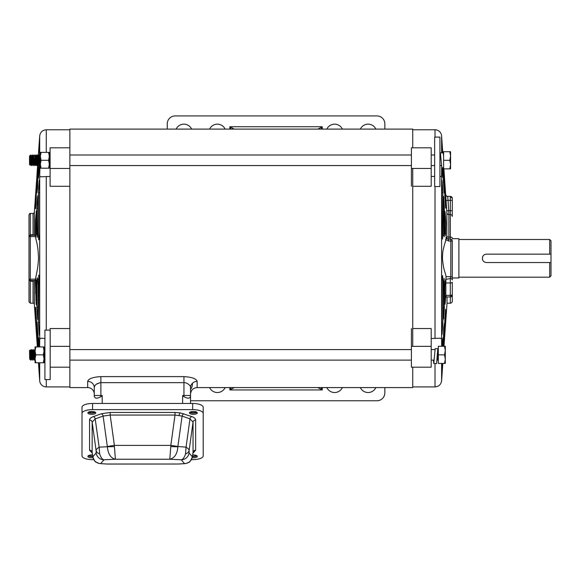 <?xml version="1.0" encoding="UTF-8"?>
<svg xmlns="http://www.w3.org/2000/svg" width="580" height="580" viewBox="0 0 580 580"><rect width="100%" height="100%" fill="white"/><g stroke="black" fill="none" stroke-linecap="round" stroke-linejoin="round"><path stroke-width="0.87" d="M36.214 164.64L36.968 165.561L37.787 155.012L36.758 165.561L37.584 155.012L36.656 155.904L35.655 163.661M36.758 165.561L37.896 164.669L38.715 155.904L38.302 155.904L37.483 164.669L37.243 162.929M39.157 164.64L38.41 165.561L39.23 155.012L38.686 155.926M38.613 165.561L39.44 155.012L39.984 155.926M40.339 162.762L40.339 165.344M49.307 155.027L49.605 157.644M50.097 164.676L50.097 165.561M69.875 165.561L411.416 165.561M431.201 165.561L434.652 165.561M439.923 165.561L441.438 165.561M69.875 155.012L411.416 155.012M431.201 155.012L434.652 155.012M439.923 155.012L440.735 155.012M35.938 155.012L36.417 157.644M38.41 165.561L37.867 164.64M37.947 159.304L37.685 155.397M37.765 155.034L38.338 155.926M40.056 165.561L39.512 164.64M49.945 165.561L49.401 164.64M49.489 159.304L49.227 155.397M36.228 164.669L35.844 164.669L36.243 164.669L37.069 155.904M40.339 155.926L39.955 155.904L39.128 164.669M39.143 164.669L39.541 164.669L40.368 155.904M50.097 155.904L49.307 162.284M49.307 164.669L50.097 156.672M35.025 155.904L35.409 155.904L35.01 160.283M35.793 159.638L36.04 163.357M39.07 159.304L39.338 163.357M35.257 160.283C35.438 166.656 35.612 166.656 35.779 160.283L35.858 155.23L35.068 160.283L34.967 155.955M35.858 157.811L36.04 155.397M34.938 164.64L34.778 165.561L35.858 164.64L35.532 165.213L34.8 164.502L34.996 155.875L33.858 164.669L34.401 164.082L34.8 158.289M450.58 168.852L449.819 168.852L450.58 168.852L450.58 151.713L449.819 151.713L450.58 155.998L449.819 160.283L450.58 164.568L449.819 168.852L443.591 168.852L443.591 151.713L442.7 151.713M450.58 151.713L443.591 151.713M449.819 160.283L443.591 160.283M69.875 360.122L411.416 360.122M431.201 360.122L434.036 360.122M437.015 360.122L437.791 360.122A0.529 0.529 0 0 1 438.321 360.651M69.875 349.573L411.416 349.573M431.201 349.573L434.964 349.573M29.689 359.18L29.79 354.851L30.58 359.904L30.58 357.324L30.66 360.122M30.943 350.494L31.487 349.573L32.516 360.122L31.719 349.595L32.147 355.823M32.589 350.494L33.133 349.573L34.162 360.122L33.343 349.573M33.234 357.918L33.415 359.208L33.93 360.1L34.06 359.738M34.234 350.494L34.778 349.573L35.068 352.372M44.036 360.122L44.326 357.49M44.123 350.494L44.674 349.573L44.914 351.676M31.023 355.823L30.784 359.854M32.415 359.738L32.676 355.823L32.415 359.738L33.06 359.208M34.706 359.208L34.162 360.122M43.949 359.738L44.21 355.823M437.791 360.122L437.791 349.573A0.529 0.529 0 0 0 438.321 349.044M29.732 354.851L30.145 359.23M31.385 359.23L30.559 350.465L30.972 350.465L31.791 359.23L31.385 359.23L31.777 359.23M33.045 359.23L33.43 359.23L33.031 359.23L32.205 350.465L32.618 350.465L33.444 359.23M32.603 350.465L32.197 350.472L31.965 352.205L32.125 350.668M34.322 355.823L34.539 358.643L35.068 359.23L34.677 359.23L33.858 350.465L34.264 350.465L35.09 359.23M44.914 359.23L44.428 358.643L44.036 352.85M44.036 350.465L44.979 359.23M30.559 350.465L30.377 351.473L30.559 350.465L31.11 351.052L31.327 353.873M30.762 351.777L30.523 355.496L30.697 351.052M33.473 350.284L33.799 355.823L34.06 351.777L33.364 349.595M30.24 349.914L29.529 350.632L30.254 349.921L30.58 357.324M444.541 354.851L445.31 359.136L444.541 363.421L438.321 363.421L438.321 346.274L444.541 346.274L445.31 350.559L444.541 354.851L438.321 354.851M29.529 350.632L29.718 359.259M444.541 363.421L445.31 363.421L445.31 346.274L444.541 346.274M360.332 387.571A8.569 8.569 0 0 0 375.869 387.571M326.837 387.571A8.569 8.569 0 0 0 342.374 387.571M209.605 387.571A8.569 8.569 0 0 0 225.142 387.571M191.646 129.108A8.569 8.569 0 0 0 176.11 129.108M225.142 129.108A8.569 8.569 0 0 0 209.605 129.108M342.374 129.108A8.569 8.569 0 0 0 326.837 129.108M375.869 129.108A8.569 8.569 0 0 0 360.332 129.108M190.537 389.339A8.569 8.569 0 0 0 192.444 383.612M384.845 387.571L384.845 392.849A7.91 7.91 0 0 1 376.935 400.758L190.537 400.758M167.265 129.108L167.265 123.837A7.91 7.91 0 0 1 175.174 115.92L376.935 115.92A7.91 7.91 0 0 1 384.845 123.837L384.845 129.108M234.204 129.108L229.854 126.737L231.152 129.108M320.965 129.108L322.255 126.737L317.905 129.108M317.905 387.571L322.255 389.941L320.965 387.571M231.152 387.571L229.854 389.941L234.204 387.571M452.298 277.987L458.889 277.987L458.889 238.692L452.298 238.692M549.68 262.53L551 262.53L551 275.855L549.68 277.175L549.68 262.53L486.388 262.53C483.981 262.298 482.661 260.978 482.429 258.571L482.429 258.107C482.661 255.707 483.981 254.388 486.388 254.156L549.68 254.156L549.68 239.504L458.889 239.504M549.68 277.175L458.889 277.175M549.68 254.156L551 254.156L551 240.823L549.68 239.504M551 262.53L551 254.156L550.565 254.156M484.184 254.823A3.958 3.958 0 0 0 482.734 256.592M482.502 257.339A3.958 3.958 0 0 0 482.429 258.107M482.429 258.571A3.958 3.958 0 0 0 483.589 261.37M32.618 350.465L32.973 353.873M33.872 350.465L34.285 350.472M34.322 350.552L34.619 353.873M40.339 156.332L40.339 168.2L41.049 168.2L40.339 164.242L41.049 160.283L40.339 156.332L41.049 152.373L40.339 152.373L40.339 156.332M41.049 152.373L49.307 152.373L49.307 168.2L41.049 168.2M48.604 152.373L49.307 156.332L48.604 160.283L49.307 164.242L48.604 168.2M41.049 160.283L48.604 160.283M439.923 186.557L439.923 137.105L434.652 137.105L434.652 186.557L439.923 186.557M36.67 155.904L36.163 155.034L36.286 155.81M36.656 155.904L36.301 159.304M36.989 165.539L37.671 164.887M33.959 155.012L33.343 165.561L33.959 155.012L33.031 155.904L32.233 164.64L31.69 165.561L32.306 155.012L31.762 155.926M31.69 165.561L32.516 155.012L33.06 155.926M35.713 155.375L35.46 155.81M37.359 155.375L37.105 155.81M31.487 165.561L30.943 164.64M30.66 155.012L31.139 157.644M33.133 165.561L32.589 164.64M32.676 159.304L32.415 155.397M34.778 165.561L34.234 164.64M34.162 155.012L34.706 155.926M36.431 165.561L35.887 164.64M31.385 155.904L30.559 164.669L30.972 164.669L31.791 155.904L31.385 155.904M31.965 162.929L32.205 164.669L32.618 164.669L33.444 155.904M30.559 164.669L30.377 163.661M30.588 164.64L30.24 165.22L29.529 164.502L29.529 156.063L30.638 155.034M30.523 159.638L30.762 163.357M33.799 159.304L34.06 163.357M29.979 160.283C30.16 166.656 30.334 166.656 30.501 160.283L30.58 155.23L29.79 160.283L29.689 155.955M30.58 157.811L30.863 155.012M29.732 160.283L30.145 155.904M39.563 362.761L39.563 378.124L38.468 362.761M39.563 333.522L39.44 335.457L39.179 334L38.381 322.444L38.744 275.072L39.563 282.3L39.563 333.522M38.381 192.835L39.179 181.185C39.411 179.075 39.541 179.191 39.563 181.54L39.563 232.333L39.201 238.503L38.679 239.837L38.381 235.777L38.381 192.835L39.563 192.77M39.563 164.162L38.461 178.111L38.381 163.596M35.416 282.126L35.786 279.125L36.156 280.916L36.54 302.644C36.518 305.413 36.373 305.674 36.12 303.427L35.416 282.126L36.315 282.156M36.388 304.957L36.12 303.427L36.533 303.398M37.359 346.934L36.852 322.995C36.873 321.4 36.982 321.545 37.185 323.437L38.005 335.566L38.005 346.934M37.142 323.017L36.852 322.995C36.873 321.4 36.982 321.545 37.185 323.437M38.381 346.934L38.381 338.56C38.403 336.907 38.512 337.016 38.715 338.901L39.425 346.934M38.686 338.582L38.381 338.56C38.403 336.907 38.512 337.016 38.715 338.901M35.684 308.277L35.416 308.255C35.431 306.762 35.54 306.958 35.742 308.843L36.54 320.841L36.533 334.5L35.416 318.376L35.416 308.255C35.431 306.762 35.54 306.958 35.742 308.843M36.852 281.488L37.192 277.755L37.606 278.777L38.005 285.447L38.005 317.68C37.983 320.232 37.845 320.428 37.606 318.282L36.852 307.11L36.852 281.488L37.91 281.517M38.005 317.68C37.983 320.232 37.845 320.428 37.606 318.282L38.005 318.253M35.416 292.726L36.54 292.777M36.852 307.378L38.005 307.168M39.636 346.934L39.701 339.104L40.977 338.183L44.914 338.474M35.307 235.618L35.257 235.255L35.307 235.618C36.243 242.454 37.881 242.846 38.541 258.339C37.656 271.592 36.272 273.571 35.307 280.096L34.358 280.604L34.358 304.399L37.337 346.934M37.192 237.466L36.852 208.438L37.606 197.186C37.845 194.989 37.983 195.141 38.005 197.649L38.005 229.6L37.192 237.466M36.54 212.331L36.12 212.302C36.373 210.004 36.518 210.221 36.54 212.94L36.156 234.581L35.786 236.459L35.416 233.581L35.489 219.921L36.395 210.707M69.875 386.911L46.277 386.911A6.59 6.59 0 0 1 39.701 380.777L39.701 362.761M50.097 168.461L69.875 168.461L69.875 186.281L50.097 186.281L50.097 147.813L69.875 147.813L69.875 346.354L69.875 328.541L50.097 328.541L50.097 330.121M38.005 164.894L37.606 187.963L36.852 192.828L36.852 177.335L37.7 164.669L34.358 212.28L34.358 235.255M50.097 176.443L40.825 176.82L39.701 175.994L40.027 163.546M34.184 280.611L33.045 281.257L30.319 281.257L29 279.306L29 214.825L29.015 279.524L30.319 280.611L34.358 280.604M29 236.713L30.319 234.755L30.319 235.262L35.257 235.255L30.312 235.262A1.319 1.319 0 0 0 29 236.582A1.319 1.319 180 0 1 30.312 235.262L30.319 303.173L33.045 303.173A1.319 1.319 0 0 1 34.358 304.399M39.563 181.214L39.179 181.185C39.411 179.075 39.541 179.191 39.563 181.54M38.005 197.207L37.606 197.186C37.845 194.989 37.983 195.141 38.005 197.649M38.381 155.904L39.563 138.374L39.563 158.695M50.184 367.191L69.875 367.191L69.875 346.354L50.184 346.354M36.12 203.268L35.742 207.111C35.54 209.032 35.431 209.264 35.416 207.821L35.416 198.113L36.54 182.04L36.12 203.268M35.481 208.764L35.67 207.799M35.786 236.459L35.655 236.821M34.176 235.386L33.045 234.755L33.045 213.505C33.306 213.832 33.749 213.418 34.358 212.28M29 279.306L29 301.854L30.319 303.173M443.591 167.736L441.786 167.736L440.394 152.837L443.163 152.837L443.591 156.085M440.394 152.837L440.053 155.012M440.394 155.607L441.083 160.283M35.068 358.802L35.068 362.761L35.772 362.761L35.068 358.802L35.772 354.851L35.068 350.893L35.068 358.802M35.068 346.934L35.068 350.893L35.772 346.934L35.068 346.934M44.036 346.934L44.036 362.761L43.326 362.761L44.036 358.802L43.326 354.851L44.036 350.893L43.326 346.934L44.036 346.934M35.772 362.761L43.326 362.761M35.772 354.851L43.326 354.851M35.772 346.934L43.326 346.934M50.184 379.574L50.184 330.121L44.914 330.121L44.914 379.574L50.184 379.574M433.564 360.122L433.804 360.774L434.007 360.289L434.492 356.091L433.804 363.544L436.573 363.544L437.668 350.161L437.958 348.645L438.154 349.428M437.958 348.645L435.188 348.645L434.492 356.091M433.804 363.544L433.361 360.122M412.735 147.813L412.735 129.108L69.875 129.108L69.875 147.813M69.875 367.191L69.875 387.571L87.681 387.571A6.59 6.59 0 0 1 94.272 394.161L94.272 387.658C94.54 384.968 96.737 383.3 100.869 382.655L100.869 376.616L183.947 376.616C191.965 377.109 196.359 378.697 197.135 381.379L197.135 387.571L412.735 387.571L412.735 367.191M87.681 387.571L87.681 381.379C88.457 378.697 92.851 377.109 100.869 376.616M412.735 346.354L412.735 168.461M87.681 381.379A6.59 6.279 180 0 1 94.272 387.658L94.272 395.48A6.59 6.59 0 0 0 94.388 396.684L94.272 395.48L102.189 395.48L100.869 396.684C97.368 398.634 95.2 398.634 94.388 396.684L94.482 397.053M94.547 411.873A2.769 0.993 0 0 1 91.828 412.663A2.769 0.993 0 0 1 89.117 411.873M196.083 411.873A2.769 0.993 0 0 1 193.372 412.663A2.769 0.993 0 0 1 190.661 411.873M196.105 455.358A2.769 0.993 0 0 1 193.372 456.192A2.769 0.993 0 0 1 192.444 456.134M92.749 456.083A2.769 0.993 0 0 1 91.828 456.141A2.769 0.993 0 0 1 89.117 455.351M91.828 414.323A3.958 1.421 0 0 1 87.877 412.902A3.958 1.421 0 0 1 91.828 411.488A3.958 1.421 0 0 1 95.787 412.902A3.958 1.421 0 0 1 91.828 414.323M95.396 412.286A3.958 1.421 0 0 1 91.828 413.09A3.958 1.421 0 0 1 88.269 412.286M193.372 414.323A3.958 1.421 0 0 1 189.413 412.902A3.958 1.421 0 0 1 193.372 411.488A3.958 1.421 0 0 1 197.323 412.902A3.958 1.421 0 0 1 193.372 414.323M196.932 412.286A3.958 1.421 0 0 1 193.372 413.09A3.958 1.421 0 0 1 189.805 412.286M192.632 454.988A3.958 1.421 0 0 1 193.372 454.959A3.958 1.421 0 0 1 197.323 456.38A3.958 1.421 0 0 1 193.372 457.794A3.958 1.421 0 0 1 192.147 457.729M196.932 455.764A3.958 1.421 0 0 1 193.372 456.569A3.958 1.421 0 0 1 192.386 456.518M93.054 457.729A3.958 1.421 0 0 1 91.828 457.794A3.958 1.421 0 0 1 87.877 456.38A3.958 1.421 0 0 1 91.828 454.959A3.958 1.421 0 0 1 92.568 454.988M92.822 456.518A3.958 1.421 0 0 1 91.828 456.569A3.958 1.421 0 0 1 88.269 455.764M107.735 464.051A7.91 2.726 -88.9 0 0 107.902 464.065L178.589 464.022A7.91 5.887 -93.3 0 1 178.132 464.022L107.075 464.022A7.91 5.887 93.3 0 1 106.611 464.022L107.902 464.065A7.91 2.726 -88.9 0 0 108.054 464.058M183.947 376.616L183.947 382.655C187.275 382.394 191.052 385.961 190.537 387.658A6.59 6.279 180 0 1 197.135 381.379M99.985 382.706L96.157 384.322M95.997 384.46L95.366 385.091M102.189 403.462L102.189 395.48L100.869 396.684L100.869 382.655L183.947 382.655L183.947 395.48L190.537 395.48L190.537 387.658L190.537 403.462M182.627 403.462L182.627 395.48L183.947 395.48L183.947 396.684L182.627 395.48L183.947 396.684C187.456 398.634 189.617 398.634 190.429 396.684L190.327 397.068M190.537 395.48A6.59 6.59 0 0 1 190.429 396.684A6.59 6.59 0 0 0 190.537 395.48M100.354 397.068L100.797 396.749M93.859 459.664L92.561 459.664A10.549 3.777 0 0 1 82.005 455.88L82.005 407.24A10.549 3.777 0 0 1 92.561 403.462L192.647 403.462A10.549 3.777 0 0 1 203.196 407.24L203.196 455.88A10.549 3.777 0 0 1 192.647 459.664L191.349 459.664M192.647 403.462L192.647 409.618A10.549 3.777 0 0 1 203.196 413.402M192.647 409.618L92.561 409.618L92.561 403.462M82.005 413.402A10.549 3.777 0 0 1 92.561 409.618M192.937 453.082L195.649 450.225L195.649 420.014C195.598 418.651 194.3 417.498 191.748 416.563L180.148 412.844L175.022 412.452L110.178 412.452L101.348 413.757L93.453 416.563C90.908 417.498 89.603 418.651 89.552 420.014L89.552 450.225A2.639 2.465 180 0 1 92.162 452.335L92.162 452.385M89.552 420.014A2.639 2.465 180 0 1 92.162 422.117L92.162 452.335L92.887 456.953C94.322 460.549 95.403 462.282 96.121 462.151L99.441 463.529L106.611 464.022M93.453 416.563A2.639 1.733 -109.6 0 1 95.214 418.883L92.162 422.117L96.099 450.537C95.852 449.935 96.867 448.804 99.129 447.137L95.214 418.883L103.117 416.077L107.329 446.506A10.549 0.544 -7.9 0 1 114.383 445.389L110.178 415.055L103.117 416.077A2.639 1.733 -109.6 0 0 101.348 413.757M110.178 412.452L110.178 415.055L175.022 415.055L170.825 445.389A10.549 0.544 7.9 0 1 177.871 446.506L182.091 416.077L175.022 415.055L175.022 412.452M183.853 413.757A2.639 1.733 -70.4 0 0 182.091 416.077L189.986 418.883L186.071 447.137C188.145 448.565 189.152 449.696 189.109 450.537L193.046 422.117L189.986 418.883A2.639 1.733 -70.4 0 1 191.748 416.563M195.649 420.014A2.639 2.465 -0 0 0 193.046 422.117L193.046 452.335L192.313 456.953L193.046 452.335A2.639 2.465 0 0 1 195.649 450.225M92.894 456.975L92.177 452.538M107.075 464.022L101.391 463.696A7.91 5.887 93.3 0 1 100.934 463.688M101.391 463.696L100.703 463.587A7.91 7.895 -139.3 0 1 92.872 456.75L96.135 452.951A7.91 7.895 -139.3 0 0 103.965 459.788C102.254 459.396 100.819 457.453 99.666 453.944A7.91 5.024 174.7 0 1 96.099 450.537L96.135 452.951M99.666 453.944L99.129 447.137L107.351 446.752A10.549 0.428 -2 0 0 114.405 446.607L114.383 445.389L170.825 445.389L170.803 446.607A10.549 0.428 2 0 0 177.857 446.752C177.328 453.857 174.638 458.026 169.788 459.244L170.803 446.607M114.405 446.607L115.413 459.244C110.744 458.193 108.061 454.024 107.351 446.752L107.329 446.506M100.703 463.587L103.965 459.788L115.413 459.244L169.788 459.244L181.235 459.788C182.968 459.367 184.404 457.424 185.535 453.944L186.071 447.137L177.871 446.506M185.535 453.944A7.91 5.024 5.3 0 0 189.109 450.537L189.065 452.951A7.91 7.895 -40.7 0 1 181.235 459.788L184.498 463.587A7.91 7.895 -40.7 0 0 192.328 456.75L189.065 452.951M184.498 463.587L183.809 463.696A7.91 5.887 86.7 0 0 184.273 463.688L186.586 463.34C188.522 461.782 189.203 464.493 192.313 456.953M452.298 294.995L452.298 295.814M442.866 167.736L442.866 176.487C442.852 177.893 442.757 177.763 442.576 176.081L441.866 167.736M441.779 181.946L441.887 180.315L442.112 181.641L442.866 192.422L442.554 239.112L441.779 232.471L441.779 181.946M441.779 282.17L442.09 276.834L442.605 275.638L442.866 279.27L442.866 322.842L442.112 333.536C441.909 335.349 441.793 335.211 441.779 333.116L441.779 282.17M441.938 346.274L442.794 338.038L442.866 346.274M441.598 363.421L441.598 380.777L442.808 363.421L441.779 377.457L441.779 363.421M443.33 346.274L443.693 328.12L444.403 323.51L443.983 346.274L447.021 303.173L447.021 296.945M445.549 309.307L445.839 319.014L444.802 333.783L444.802 320.327L445.549 309.307M441.779 333.514L442.112 333.536C441.909 335.349 441.793 335.211 441.779 333.116M444.099 278.393L444.403 307.501L443.693 317.818C443.475 319.711 443.359 319.536 443.33 317.296L443.345 283.99L444.149 278.32M443.337 317.796L443.693 317.818C443.475 319.711 443.359 319.536 443.33 317.296M445.839 281.808L445.824 294.343L445.179 302.963C444.947 304.942 444.824 304.717 444.802 302.281L444.824 286.027L445.505 279.734L445.839 281.808L446.049 276.312C444.947 271.193 443.475 270.316 442.453 258.339C442.649 249.117 443.613 249.023 444.171 245.753L446.056 239.38L446.092 237.14L446.817 237.249L446.89 212.758L443.903 168.852M431.201 338.502L440.322 338.183L441.598 339.104L441.677 346.274M445.824 294.343L445.824 295.351C445.839 297.293 445.94 297.446 446.129 295.807M445.933 296.945L450.319 296.945L450.319 295.351L445.824 295.351M444.802 302.941L445.179 302.963L444.933 304.312M443.881 168.852L444.403 192.306C444.382 193.676 444.287 193.51 444.106 191.806L443.33 180.583L443.33 167.736M444.802 182.671L445.839 197.475L445.839 207.285C445.824 208.561 445.723 208.35 445.549 206.654L444.802 195.583L444.802 182.671M443.685 235.705L443.33 198.041C443.359 195.844 443.475 195.707 443.693 197.642L444.403 208.039L444.403 233.638L444.099 236.829L443.685 235.705M412.735 129.768L435.014 129.768A6.59 6.59 0 0 1 441.598 135.901L441.598 152.837M412.735 328.541L431.201 328.541L431.201 367.191L411.416 367.191L411.416 328.541M447.666 196.359L450.319 196.424L447.666 196.359A1.979 1.979 0 0 1 445.694 194.525M452.298 286.614L452.298 301.194A1.979 1.979 0 0 1 450.319 303.173L450.319 296.945A1.979 1.979 -0 0 0 452.298 294.966A1.979 1.979 0 0 1 450.319 296.945M452.298 241.142L452.298 279.77M452.298 206.03L452.298 212.73M441.779 152.837L441.779 139.012L442.765 152.837M445.179 212.758L445.839 222.713L445.505 235.857L444.824 229.506L444.802 213.317L444.933 211.352L445.179 212.758L444.802 212.78M411.416 168.461L431.201 168.461L431.201 147.813L411.416 147.813L411.416 186.281M441.626 167.323L441.598 175.994L439.923 176.799M443.33 198.041C443.359 195.844 443.475 195.707 443.693 197.642L443.337 197.664M445.614 207.263L445.839 207.285C445.824 208.561 445.723 208.35 445.549 206.654M442.62 176.465L442.866 176.487C442.852 177.893 442.757 177.763 442.576 176.081M444.157 192.285L444.403 192.306C444.382 193.676 444.287 193.51 444.106 191.806M431.201 168.461L431.201 186.281L412.735 186.281M434.652 176.443L431.201 176.443M445.694 194.583A1.979 1.979 0 0 0 447.666 196.424L448.043 200.361L446.071 200.499M446.89 212.758A1.979 1.929 0 0 0 448.869 214.556L448.869 237.082L450.319 237.082L450.319 214.556A1.979 1.929 0 0 1 452.298 216.485L452.298 210.707L450.319 210.7L450.319 214.556L448.869 214.556L448.753 210.7L450.319 210.7L450.319 200.361L448.043 200.361L448.753 210.7L446.781 210.83M445.556 239.598L448.666 241.041A1.979 0.515 -89.9 0 0 448.159 239.076L448.521 239.149M447.876 239.061L448.159 239.076A1.979 0.515 -89.9 0 0 448.151 239.076C447.006 239.018 446.317 238.373 446.092 237.14M446.817 237.249A1.979 1.972 -82.2 0 0 448.209 239.076M446.042 276.66L450.798 276.667L450.319 278.538L445.933 279.321M446.89 236.212A1.979 0.935 -0 0 0 448.869 237.082L448.789 239.163M448.666 241.041L450.834 241.041A1.979 0.515 -89.9 0 0 450.326 239.083A1.979 0.515 -89.9 0 0 450.319 239.083A1.979 1.979 180 0 1 452.298 241.062A1.979 1.979 0 0 0 450.326 239.083L450.319 237.082A1.979 0.935 0 0 1 452.298 238.018M450.798 276.667L450.834 241.041L452.298 241.062L452.298 277.023L450.834 276.667M445.824 282.967L450.319 282.967L450.319 278.538A1.979 1.428 -0 0 1 452.298 279.966L452.298 277.023M452.298 279.176L452.298 279.966M452.298 294.966L452.298 282.177A1.979 0.783 -0 0 1 450.319 282.967L450.319 295.351A1.979 1.182 180 0 0 452.298 294.169M452.298 288.383L452.298 294.401A1.979 1.414 180 0 1 450.319 295.807M452.298 210.707L452.298 198.454M322.255 129.108L322.255 126.737L229.854 126.737L229.854 129.108M229.854 387.571L229.854 389.941L322.255 389.941L322.255 387.571M38.715 329.382L39.563 329.331M39.701 339.104L39.701 175.994M36.54 223.032L35.416 223.09M33.045 303.173L33.045 281.257M39.179 373.049L39.563 373.049M38.715 366.422L39.563 366.422M39.179 334L39.563 333.978M38.381 322.444L39.563 322.509M39.563 185.941L38.715 185.89M39.563 143.514L39.179 143.514M38.005 166.083L37.606 166.083M39.563 150.14L38.715 150.147M39.092 155.237L38.381 155.295M39.701 166.315L39.701 164.966M39.701 155.44L39.701 135.901L38.302 155.875M38.005 172.064L37.185 172.064M36.12 187.405L36.54 187.405M36.54 192.756L35.742 192.763M35.742 323.807L36.54 323.807M36.54 329.164L36.12 329.164M37.185 344.498L38.005 344.498M35.742 299.693L36.54 299.65M37.185 314.113L38.005 314.063M39.498 279.161L38.381 279.139M38.005 208.38L36.852 208.438M37.185 201.427L38.005 201.477M36.852 233.834L37.896 233.805M38.381 235.777L39.491 235.755M36.54 216.151L35.742 216.101M35.416 233.581L36.294 233.544M46.277 379.574L46.277 386.911M69.875 129.768L46.277 129.768L46.277 152.373M46.277 176.443L46.277 330.121M38.005 177.233L36.852 177.335M36.46 198.026L35.416 198.113M35.257 280.481L30.319 280.495A1.319 1.319 180 0 1 29 279.176L35.489 279.154M35.416 318.376L36.489 318.464M36.852 339.155L38.005 339.249M29 236.582L35.496 236.56M33.045 213.505L30.319 213.505L30.319 234.755L33.045 234.755M89.552 450.225L92.264 453.082M180.148 412.844A2.639 1.008 -80.9 0 0 179.133 415.295M193.655 452.719A2.639 2.081 60.3 0 0 193.002 452.675M183.809 463.696L178.132 464.022M441.598 175.994L441.598 339.104M442.576 150.14L441.779 150.14M444.106 172.064L443.33 172.057M445.549 192.756L444.802 192.756M444.802 187.398L445.179 187.398M444.106 201.883L443.33 201.934M445.549 216.55L444.802 216.601M442.576 186.339L441.779 186.39M441.779 328.867L442.576 328.918M443.33 313.599L444.106 313.649M444.802 299.186L445.549 299.236M441.779 366.415L442.576 366.415M443.33 344.491L444.106 344.491M445.179 329.157L444.802 329.157M444.802 323.799L445.549 323.807M444.403 176.69L443.33 176.596M445.839 197.475L444.838 197.388M444.403 208.039L443.33 207.981M441.851 235.618L442.866 235.639M442.866 192.422L441.779 192.364M443.439 233.617L444.403 233.638M445.041 233.283L445.839 233.312M445.839 222.713L444.802 222.662M445.824 282.38L445.02 282.409M443.33 307.552L444.403 307.501M444.403 281.67L443.424 281.699M441.779 322.908L442.866 322.842M442.866 279.27L441.837 279.292M444.802 293.139L445.824 293.089M443.33 339.887L444.403 339.793M444.816 319.101L445.839 319.014M435.014 137.105L435.014 129.768M412.735 386.911L435.014 386.911L435.014 363.544M431.201 346.354L411.416 346.354M435.014 338.502L435.014 186.557M452.298 200.368L450.319 200.361L450.319 196.424A1.979 1.979 0 0 1 452.298 198.396M448.159 239.076L450.319 239.083L448.159 239.076M35.387 155.926L35.909 155.034M49.351 155.034L49.873 155.926M35.583 155.034L35.01 155.882M30.638 360.1L30.116 359.208L30.638 360.1M31.762 359.208L32.284 360.1M44.595 359.208L44.08 360.1M32.233 350.494L31.719 349.595L32.233 350.494M31.414 359.208L30.892 360.1M30.588 350.494L30.254 349.921L30.588 350.494M36.707 155.926L37.229 155.034M30.892 155.034L31.414 155.926M33.364 165.539L33.886 164.64M35.01 165.539L35.532 164.64M36.359 155.926L35.873 155.092M37.483 155.034L38.005 155.926M38.44 362.761L39.701 380.777M46.277 129.768C42.485 130.101 40.295 132.146 39.701 135.901M30.319 213.505C30.08 213.114 29.638 213.556 29 214.825M197.135 387.571C193.125 387.962 190.929 390.159 190.537 394.161M178.589 464.022L184.273 463.688M442.779 152.837L441.598 135.901M441.598 380.777C441.003 384.54 438.813 386.584 435.014 386.911M447.021 303.173L450.319 303.173M450.319 196.359L452.298 198.338"/></g></svg>
